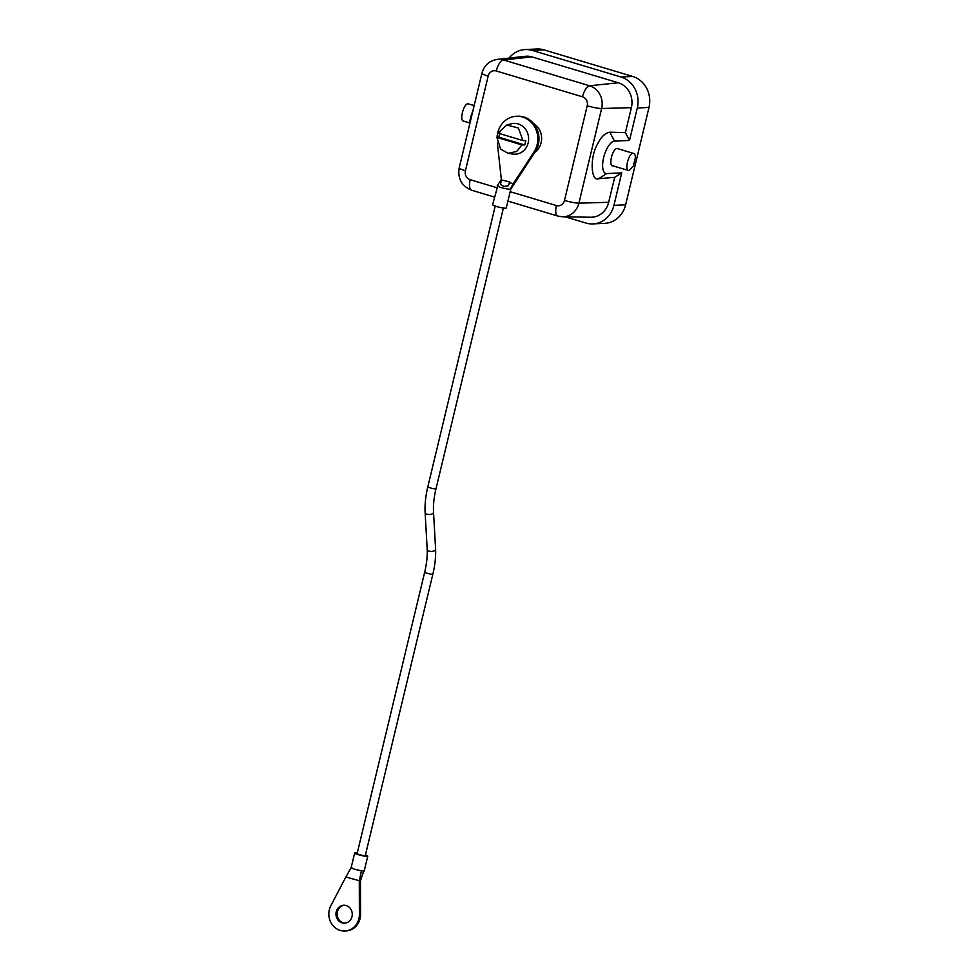 <?xml version="1.0" encoding="UTF-8"?>
<svg xmlns="http://www.w3.org/2000/svg" width="980" height="980" viewBox="0 0 980 980"><rect width="100%" height="100%" fill="white"/><g stroke="black" fill="none" stroke-linecap="round" stroke-linejoin="round"><path stroke-width="1.47" d="M352.004 916.557A8.967 8.146 -92.7 0 0 343.698 905.238A8.967 8.146 -92.7 0 0 335.981 914.573A8.967 8.146 -92.7 0 0 344.543 923.16A8.967 8.146 -92.7 0 0 352.004 916.557M345.119 923.111A8.967 8.146 87.3 0 1 337.145 914.524A8.967 8.146 87.3 0 1 344.286 905.226M360.567 913.789A16.819 15.288 87.3 0 1 346.075 930.951L344.899 931A16.819 15.288 -92.7 0 0 359.403 913.838L360.567 913.789L360.456 881.008L345.83 877.027L331.056 905.336A16.819 15.288 -92.7 0 0 330.995 922.695A16.819 15.288 -92.7 0 0 344.899 931M359.403 913.838L359.293 881.057L361.424 870.779L363.617 870.951L360.456 881.008M345.83 877.027L351.159 867.594L354.674 853.004A6.725 0.858 -166.5 0 1 355.299 852.796A6.725 0.858 -166.5 0 1 357.284 852.943M351.796 867.398C350.926 868.207 354.135 869.334 361.424 870.779M365.454 854.903A6.725 0.858 -166.5 0 1 367.757 856.14A6.725 0.858 -166.5 0 1 361.007 855.405A6.725 0.858 -166.5 0 1 354.674 853.004M357.124 853.592C356.683 854.144 365.491 856.336 365.295 855.552L432.866 574.133C433.062 574.917 424.242 572.724 424.683 572.173L357.124 853.592M521.948 144.93L496.885 137.421L500.694 149.181L508.106 153.297L516.644 151.496L521.948 144.93L524.729 144.954L498.783 137.176L499.825 132.851M497.926 133.096L522.989 140.606L518.359 128.025L506.783 124.975L497.926 133.096M522.989 140.606L525.77 140.63L524.729 144.954M496.885 137.421L498.783 137.176M508.106 153.297L512.663 154.044A15.423 14.014 -92.7 0 0 528.171 142.86A15.423 14.014 -92.7 0 0 511.254 123.799L506.783 124.975M501.491 179.965L509.661 181.925L508.387 185.71L503.794 186.47L500.449 184.363L501.491 179.965L509.661 181.925M474.173 105.546L468.097 103.819C463.736 103.084 458.861 121.532 463.92 121.128M633.166 153.297C628.817 152.562 623.942 171.01 629.001 170.606L633.313 166.122L635.383 157.474C635.285 154.718 634.55 153.333 633.166 153.297L617.167 148.495L633.166 153.297M612.524 165.755L629.001 170.606M613.002 165.804C608.078 166.637 612.378 148.274 617.167 148.495M592.924 223.906A25.235 22.92 -92.7 0 0 613.933 205.335L625.632 204.796A25.235 22.92 87.3 0 1 604.635 223.354L592.924 223.906A25.235 22.92 -92.7 0 1 585.918 223.036L565.24 216.837M621.724 172.884L614.668 177.343L598.645 178.703C590.818 182.109 589.813 157.057 597.273 144.611C600.728 137.212 604.917 133.072 609.805 132.178L625.399 132.631L629.515 140.434L614.534 141.132A16.819 6.701 106.7 0 0 603.619 157.694A16.819 6.701 106.7 0 0 606.743 173.583L621.724 172.884L613.933 205.335M625.632 204.796L649.005 107.445L637.306 107.984L629.515 140.434M543.974 49.87L532.275 50.409A25.235 22.92 -92.7 0 0 525.255 49.551L536.954 49A25.235 22.92 87.3 0 1 543.974 49.87L632.676 76.452A25.235 22.92 87.3 0 1 649.005 107.445M637.306 107.984A25.235 22.92 -92.7 0 0 620.977 77.004L632.676 76.452M532.275 50.409L620.977 77.004M525.255 49.551A25.235 22.92 -92.7 0 0 509.086 58.077M469.579 124.693A16.819 6.701 -73.3 0 1 472.899 110.863M532.03 56.914L503.414 59.939A18.51 16.819 87.3 0 0 497.313 59.376L525.354 56.301A20.286 18.424 87.3 0 1 532.03 56.914L618.27 82.761A20.286 18.424 87.3 0 1 631.389 107.665L625.399 132.631M608.666 202.309A20.286 18.424 87.3 0 1 590.744 217.242L562.545 216.788A18.51 16.819 87.3 0 0 578.898 203.166L608.666 202.309L614.668 177.343M533.524 123.48A16.819 15.288 87.3 0 1 534.884 152.268M497.362 143.031L501.417 180.246M497.068 137.396A22.43 20.384 87.3 0 1 516.387 116.265A22.43 20.384 87.3 0 1 535.301 128.062A22.43 20.384 87.3 0 1 534.027 151.851L535.19 151.79A22.43 20.384 -92.7 0 0 536.476 128.013A22.43 20.384 -92.7 0 0 517.55 116.204L516.387 116.265M535.19 151.79L510.788 189.091M500.878 180.087L497.179 185.857C500.155 187.56 504.48 188.699 510.151 189.275L513.202 183.775L514.365 183.726M509.49 182.672L513.202 183.775L534.027 151.851M497.179 185.857L497.828 185.575M498.22 184.228L492.622 204.722A7.007 0.894 13.5 0 0 499.237 207.221A7.007 0.894 13.5 0 0 506.256 207.993L510.801 189.079M503.402 208.03L436.002 488.763C433.981 497.301 433.16 504.97 433.515 511.768L435.573 548.69C436.051 552.206 427.145 552.328 427.17 549.168C427.525 555.954 426.704 563.623 424.683 572.173M433.515 511.768C433.993 515.284 425.087 515.407 425.112 512.234L427.17 549.168M436.002 488.763C436.198 489.547 427.39 487.354 427.819 486.803C425.626 496.027 424.72 504.504 425.112 512.234M474.149 105.632L468.097 103.819M598.645 178.703L606.743 173.583M609.805 132.178L614.534 141.132M631.389 107.665L601.622 108.511A18.51 16.819 87.3 0 0 589.642 85.787A11.221 4.459 106.7 0 0 582.488 96.812L496.26 70.964A11.221 4.459 106.7 0 1 503.414 59.939L589.642 85.787L618.27 82.761M587.216 105.779A11.221 1.421 -166.5 0 0 601.622 108.511L578.898 203.166A11.221 1.421 13.5 0 1 564.492 200.422L587.216 105.779A7.301 6.627 -92.7 0 0 582.488 96.812M497.313 59.376C489.302 60.723 484.181 65.354 481.927 73.243A11.221 1.421 13.5 0 0 488.15 76.085L465.427 170.728A7.301 6.627 -92.7 0 0 470.155 179.695L496.725 187.658M496.26 70.964A7.301 6.627 -92.7 0 0 488.15 76.085M481.927 73.243L459.204 167.899A11.221 1.421 13.5 0 0 465.427 170.728M471.576 190.206A11.221 4.459 -73.3 0 1 470.155 179.695M507.91 201.096L557.853 216.066A11.221 4.459 -73.3 0 1 556.383 205.543A7.301 6.627 -92.7 0 0 564.492 200.422M510.176 191.688L556.383 205.543M362.563 874.319L364.241 870.779M364.254 870.742L367.757 856.14M435.573 548.69C435.965 556.42 435.059 564.909 432.866 574.133M463.466 121.067L469.69 122.941M459.204 167.899C457.55 178.679 461.678 186.114 471.613 190.218L494.459 197.066M557.853 216.066L562.545 216.788M495.219 206.082L427.819 486.803"/></g></svg>
